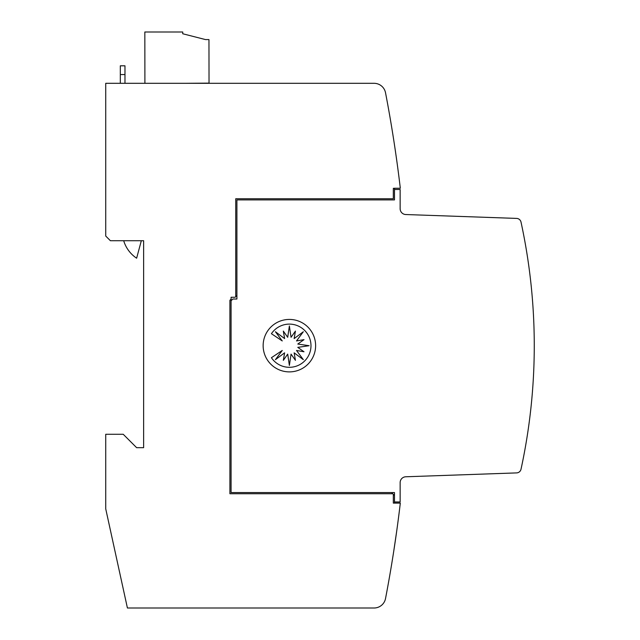 <?xml version="1.0" encoding="UTF-8"?>
<svg xmlns="http://www.w3.org/2000/svg" width="640" height="640" viewBox="0 0 640 640"><rect width="100%" height="100%" fill="white"/><g stroke="black" fill="none" stroke-linecap="round" stroke-linejoin="round"><path stroke-width="0.96" d="M534.264 345.656A582.992 582.992 0 0 1 521.016 469.232A4.664 4.664 0 0 1 516.624 472.904L405.776 476.776A5.832 5.832 0 0 0 400.144 482.6L400.144 501.952L394.488 501.952L394.488 492.568L231.08 492.568L231.08 300.768L232.832 299.016L236.912 299.016L236.912 199.904L394.488 199.904L394.488 189.488L400.144 189.488L400.144 208.712A5.832 5.832 0 0 0 405.776 214.536L516.624 218.408A4.664 4.664 0 0 1 521.016 222.08A582.992 582.992 0 0 1 534.264 345.656M523.296 458.184L522.12 464.032M396 155.232L396.824 161.08M397.552 166.384L397.752 167.84M393.64 551.872L396.712 531.048L393.64 551.872M396.808 530.36L397.416 525.944M394.024 549.36L393.784 550.952M394.232 548.016L394.912 543.496M394.92 543.448L395.136 542.016L394.92 543.448M395.136 542.024L395.576 539.016M395.792 537.544L395.576 539.024M396.2 534.688L396.008 536.024M396.856 530.04L397.264 527.072L396.856 530.04M392.92 556.432L393.008 555.864M393.096 555.312L393.312 553.976M396.4 533.272L396.712 531.048M315.616 345.656A26.232 26.232 0 0 1 289.376 371.888A26.232 26.232 0 0 1 263.144 345.656A26.232 26.232 0 0 1 289.376 319.424A26.232 26.232 0 0 1 315.616 345.656M310.984 345.704A21.608 21.608 0 0 1 271.416 357.712L282.256 350.464L275.416 359.664L284.616 352.832L283.32 360.336L287.704 354.112L289.376 365.448L291.048 354.112L295.44 360.336L294.136 352.832L303.336 359.664L296.504 350.464L304 351.768L297.784 347.376L309.12 345.704L297.784 344.04L304 339.648L296.504 340.944L303.336 331.744L294.136 338.584L295.44 331.08L291.048 337.304L289.376 325.968L287.704 337.304L283.32 331.08L284.616 338.584L275.416 331.744L282.256 340.944L271.416 333.704A21.608 21.608 0 0 1 310.984 345.704M141.32 240.72L136.632 258.208A32.064 32.064 0 0 1 123.696 240.72M124.976 83.312L124.976 65.816L120.312 65.816L120.312 83.312M394.488 501.952L394.488 503.064L400.32 503.064A1340.872 1340.872 0 0 1 400.312 503.112A1340.872 1340.872 0 0 1 385.528 598.536A11.656 11.656 0 0 1 374.08 608L127.416 608L105.736 508.888L105.736 434.272L123.224 434.272L136.632 447.68L143.632 447.68L143.632 240.72L110.4 240.72L105.736 236.056L105.736 83.312L374.08 83.312A11.656 11.656 0 0 1 385.528 92.768A1340.872 1340.872 0 0 1 400.32 188.248L394.488 188.248L394.488 189.488M144.904 83.312L144.832 32L182.728 32L182.728 33.752L205.464 39.576L208.96 39.576L209.032 83.12L184.664 83.312M395.568 539.064L395.352 540.536M394.688 545.024L394.464 546.496M393.664 139.616L392.616 132.976M392.248 130.712L391.712 127.416M393.672 139.64L392.624 133.008M522.12 227.28L523.304 233.128M236.912 295.52L235.744 296.68L235.744 198.744L393.328 198.744L393.328 188.32L394.488 188.32M391.576 492.568L392.744 493.736L229.912 493.736L229.912 300.28L231.08 299.12L231.08 300.768M400.312 503.112L393.328 503.112L393.328 494.32L394.488 495.48M235.744 296.68L235.16 297.264L231.08 297.264L231.08 299.12M392.744 493.736L393.328 494.32M120.312 74.568L124.976 74.568"/></g></svg>
